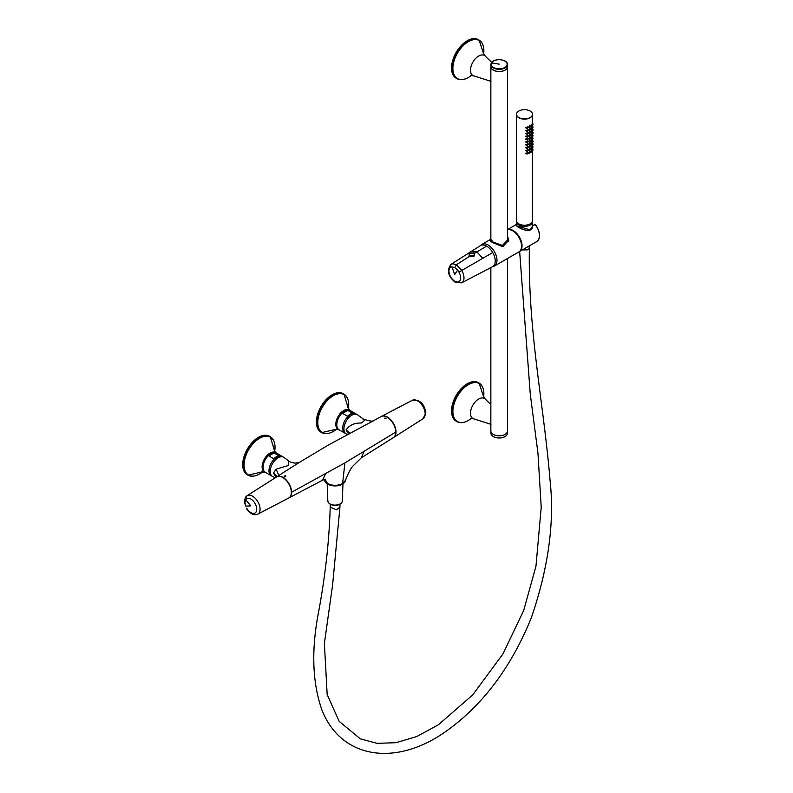 <?xml version="1.0" encoding="UTF-8"?>
<svg xmlns="http://www.w3.org/2000/svg" width="793" height="793" viewBox="0 0 793 793"><rect width="100%" height="100%" fill="white"/><g stroke="black" fill="none" stroke-linecap="round" stroke-linejoin="round"><path stroke-width="1.19" d="M275.31 477.753L272.871 476.672A11.122 6.423 -60 0 1 271.176 466.492A11.122 6.423 -60 0 1 283.963 457.452L288.9 461.05L288.226 465.55L276.152 469.178L273.476 472.985L276.004 477.317M282.328 473.213L300.676 461.595C300.488 462.21 298.515 462.706 294.748 463.102C291.249 462.448 289.306 461.764 288.9 461.05M284.34 476.504L285.569 475.731L284.082 476.157M276.787 476.831A12.163 7.018 60 0 1 282.992 477.356A12.163 7.018 -120 0 1 291.586 492.255A12.163 7.018 -120 0 1 288.949 497.885M325.001 479.22L327.549 483.522C332.673 485.921 337.689 485.921 342.606 483.522L344.905 462.894L291.586 492.255M344.905 462.894L395.757 432.106A12.163 7.018 -120 0 0 387.162 417.217A12.163 7.018 60 0 0 381.284 416.503L328.124 445.18L300.676 461.595M386.062 418.278L384.327 418.238M386.032 418.139L384.357 418.367M327.549 483.522L324.297 479.428M285.758 476.315A0.872 0.506 0 0 0 284.142 476.325M288.86 497.935L322.573 480.211L325.487 473.907M362.946 419.071C365.107 419.666 364.512 420.984 361.172 423.046C354.61 422.808 349.574 425.088 346.065 429.885L348.811 434.415M395.757 432.106A12.163 7.018 60 0 1 393.437 437.558L361.231 457.888L363.977 451.683M384.407 418.426A0.872 0.506 180 0 1 386.003 418.456M345.421 480.617A10.428 6.017 180 0 1 345.332 480.994A10.428 6.017 180 0 1 342.447 484.166A10.428 6.017 0 0 1 327.707 484.166A10.428 6.017 180 0 1 324.823 480.994A10.428 6.017 180 0 1 324.724 480.617M285.163 476.147L284.766 476.97L285.163 476.147M274.011 452.972L278.928 455.806A11.122 6.423 120 0 0 273.783 458.77L268.867 455.935A11.122 6.423 120 0 1 274.011 452.972L268.867 455.935M345.57 480.221L342.606 483.522M374.237 420.082C373.8 421.727 370.202 421.4 363.452 419.11L357.673 414.898A11.122 6.423 120 0 0 347.265 419.487A11.122 6.423 120 0 0 344.886 432.641A11.122 6.423 120 0 0 346.581 434.118L347.235 434.415M245.889 496.834L247.198 495.635A10.666 6.156 60 0 1 255.415 498.49A10.666 6.156 60 0 1 260.074 509.225A10.666 6.156 60 0 1 257.735 514.181L288.672 498.044A12.163 7.018 -120 0 0 291.338 492.394A12.163 7.018 -120 0 0 286.035 480.152A12.163 7.018 -120 0 0 276.658 476.9L276.37 477.089M381.215 416.543L381.324 416.474A12.163 7.018 60 0 1 381.473 416.384A12.163 7.018 60 0 1 390.79 419.834A12.163 7.018 60 0 1 396.004 431.967A12.163 7.018 60 0 1 393.635 437.449A12.163 7.018 60 0 1 393.368 437.597M247.059 495.714L247.198 495.635A2.429 1.982 60 0 0 246.722 498.648L245.701 499.58L244.928 502.395L244.254 501.424L245.473 497.231L247.059 495.714L276.658 476.9M244.254 501.424L245.701 506.103A347.453 79.865 -20.4 0 0 250.806 505.875L250.806 505.865A347.453 272.217 -146.9 0 1 245.701 499.58M244.928 502.395L245.701 506.103M347.721 410.417L352.637 413.252A11.122 6.423 120 0 0 347.493 416.216L342.576 413.381A11.122 6.423 120 0 1 347.721 410.417L342.576 413.381M269.878 436.467A22.234 12.837 120 0 0 269.541 436.259A22.234 12.837 120 0 0 250.885 443.931A22.234 12.837 120 0 0 247.297 474.769A22.234 12.837 120 0 0 247.644 474.957M343.577 393.913A22.234 12.837 120 0 0 343.24 393.705A22.234 12.837 120 0 0 324.585 401.377A22.234 12.837 120 0 0 321.006 432.215A22.234 12.837 120 0 0 321.353 432.403M516.57 221.178A7.989 4.609 0 0 0 516.511 221.852A7.989 4.609 0 0 0 516.828 223.051A7.989 4.609 0 0 0 525.551 226.322A7.989 4.609 0 0 0 532.49 221.852A7.989 4.609 0 0 0 532.43 221.178M516.649 225.202L516.61 224.528M516.61 225.836L529.922 229.831L532.688 225.995C532.262 234.639 518.85 228.334 516.61 225.836L516.273 225.123M531.588 222.744A7.296 4.213 180 0 1 522.448 225.797A7.296 4.213 180 0 1 517.413 222.744M519.197 251.728A12.51 7.226 -120 0 0 519.455 251.589A12.51 7.226 -120 0 0 520.277 238.723A12.51 7.226 -120 0 0 508.957 229.346A12.51 7.226 -120 0 0 507.53 229.643M507.936 258.24L518.959 251.877A12.51 7.226 -120 0 0 519.782 239.01A12.51 7.226 -120 0 0 508.462 229.633A12.51 7.226 -120 0 0 507.53 229.772M492.304 266.844L493.613 266.408A12.51 7.226 -120 0 0 494.396 266.061A12.51 7.226 -120 0 0 495.219 253.195A12.51 7.226 -120 0 0 483.899 243.818A12.51 7.226 -120 0 0 481.886 244.393A12.51 7.226 -120 0 0 481.192 244.898L480.161 245.81M490.441 239.446L489.697 240.467L492.433 242.529L502.802 246.702L508.749 240.249L507.53 236.155M471.349 251.401L469.159 254.067A2.706 1.566 180 0 0 472.638 255.574A2.706 1.566 180 0 0 474.581 254.067L473.124 251.639L471.349 251.401A1.854 1.071 180 0 1 473.124 251.639A1.854 1.071 180 0 1 473.679 252.68A1.854 1.071 180 0 1 472.39 253.463A1.854 1.071 180 0 1 470.259 252.957A1.854 1.071 180 0 1 470.616 251.639A1.854 1.071 180 0 1 471.349 251.401L480.439 245.632A12.163 7.018 60 0 1 480.578 245.543A12.163 7.018 60 0 1 482.541 244.987A12.163 7.018 60 0 1 486.664 246.147A12.163 7.018 60 0 1 492.74 252.571A12.163 7.018 60 0 1 492.592 266.696L461.655 282.833L455.301 282.318C448.015 276.47 446.578 270.482 450.989 264.356A10.666 6.156 60 0 1 451.118 264.277A2.429 1.982 60 0 0 450.642 267.291L451.97 266.874A347.453 272.217 86.9 0 0 454.726 274.517L454.726 274.517A347.453 79.875 -39.6 0 1 457.62 270.135L458.939 272.078L492.74 252.571M469.159 254.662L469.833 256.129L456.381 264.763L452.773 263.772L451.118 264.277L469.664 252.491L450.989 264.356M474.581 254.335L473.917 256.446L469.833 256.129M451.97 266.874L454.795 267.608L456.381 264.763L461.784 270.443A10.666 6.156 60 0 1 461.655 282.833M454.795 267.608L457.62 270.135M472.489 253.413L472.588 253.116A1.527 0.882 180 0 0 472.955 252.957A1.527 0.882 180 0 0 473.223 252.749L473.411 252.759A1.655 0.952 180 0 0 473.054 251.738L472.906 251.659A1.655 0.952 180 0 1 473.044 251.738A1.655 0.952 180 0 1 473.054 251.738A1.735 1.001 180 0 1 473.54 252.194A1.735 1.001 180 0 1 473.609 252.471A1.735 1.001 180 0 1 472.36 253.433A1.735 1.001 180 0 1 470.209 252.759A1.735 1.001 180 0 1 470.14 252.471A1.735 1.001 180 0 1 470.675 251.748A1.655 0.952 180 0 0 470.239 252.263L470.16 252.63M473.451 252.124A1.735 1.001 180 0 1 473.54 252.263A1.735 1.001 180 0 1 473.609 252.511L473.064 251.748M470.16 252.352L471.389 251.5A1.655 0.952 180 0 1 471.627 251.46A2.775 2.775 0 0 0 471.389 251.5A1.655 0.952 180 0 0 470.705 251.738M470.19 252.719L470.348 252.818A1.527 0.882 0 0 0 470.348 252.868L470.348 252.333A1.527 0.882 180 0 1 470.348 252.303A1.527 0.882 180 0 0 470.398 252.571A1.527 0.882 180 0 0 470.576 252.808L470.536 253.116M470.576 253.007L470.586 253.007A1.655 0.952 180 0 0 470.695 253.076A1.655 0.952 180 0 1 470.695 253.076A1.655 0.952 180 0 0 472.469 253.294L472.588 253.363M472.906 251.659L472.687 251.589A1.527 0.882 180 0 0 472.271 251.48A1.527 0.882 180 0 0 471.815 251.45L471.815 251.45M532.49 151.007L532.49 220.613A7.989 4.609 0 0 1 522.25 225.043A7.989 4.609 0 0 1 516.511 220.613L516.511 114.509A7.989 4.609 0 0 0 516.511 114.509A7.989 4.609 0 0 0 522.25 118.94A7.989 4.609 0 0 0 532.49 114.509A7.989 4.609 0 0 0 532.49 114.479L532.49 123.629M530.021 126.414L528.326 127.128L528.941 127.723M527.989 127.366L525.759 127.633L526.572 128.337M527.702 126.702L527.999 127.227M531.518 125.284L530.269 126.275L530.735 126.771M532.39 123.807L531.687 125.155M530.021 129.249L528.326 129.973L528.941 130.558M531.518 128.129L530.269 129.11L530.735 129.606M527.989 130.201L525.759 130.478L526.572 131.172M527.702 129.546L527.999 130.062M532.39 126.642L531.687 127.99M530.021 132.084L528.326 132.808L528.941 133.393M531.518 130.964L530.269 131.945L530.735 132.441M527.989 133.036L525.759 133.313L526.572 134.017M527.702 132.381L527.999 132.907M532.39 129.477L531.687 130.825A0.942 0.545 120 0 0 530.785 132.471A0.942 0.545 120 0 0 531.726 130.845L531.141 130.518M530.021 134.919L528.326 135.643L528.941 136.227M531.518 133.799L530.269 134.78L530.735 135.286M527.989 135.881L525.759 136.148L526.572 136.852M527.702 135.216L527.999 135.742M532.39 132.322L531.687 133.66A0.942 0.545 120 0 0 530.785 135.316A0.942 0.545 120 0 0 531.726 133.69L531.141 133.353M530.021 137.764L528.326 138.478L528.941 139.072M531.518 136.634L530.269 137.615L530.735 138.121M527.989 138.716L525.759 138.983L526.572 139.687M527.702 138.051L527.999 138.577M532.39 135.157L531.687 136.505M530.021 140.599L528.326 141.313L528.941 141.907M531.518 139.469L530.269 140.46L530.735 140.956M527.989 141.55L525.759 141.818L526.572 142.522M527.702 140.886L527.999 141.412M532.39 137.992L531.687 139.34M530.021 143.434L528.326 144.157L528.941 144.742M531.518 142.314L530.269 143.295L530.735 143.791M527.989 144.385L525.759 144.663L526.572 145.357M527.702 143.731L527.999 144.247M532.39 140.827L531.687 142.175A0.942 0.545 120 0 0 530.785 143.82A0.942 0.545 120 0 0 531.726 142.195L531.141 141.858M530.021 146.269L528.326 146.992L528.941 147.577M531.518 145.149L530.269 146.13L530.735 146.626M527.989 147.22L525.759 147.498L526.572 148.202M527.702 146.566L527.999 147.092M532.39 143.662L531.687 145.01A0.942 0.545 120 0 0 530.785 146.655A0.942 0.545 120 0 0 531.726 145.03L531.141 144.703M530.021 149.104L528.326 149.827L528.941 150.412M531.518 147.984L530.269 148.965L530.735 149.471M527.989 150.065L525.759 150.333L526.572 151.037M527.702 149.401L527.999 149.927M532.39 146.507L531.687 147.845M530.021 151.949L528.326 152.662L528.941 153.257M531.518 150.819L530.269 151.8L530.735 152.306M527.989 152.9L525.759 153.168L526.572 153.872M527.702 152.236L527.999 152.762M532.39 149.342L531.687 150.69M531.915 125.601A0.942 0.545 120 0 0 530.596 126.374A0.942 0.545 120 0 0 531.915 125.601M528.872 127.366A0.942 0.545 120 0 0 530.2 126.602A0.942 0.545 120 0 0 528.872 127.366M531.885 125.393A0.942 0.545 120 0 0 532.955 123.896A0.942 0.545 120 0 0 531.855 125.304M526.661 128.069A0.942 0.545 120 0 0 527.989 127.306A0.942 0.545 120 0 0 526.661 128.069M531.885 128.228A0.942 0.545 120 0 0 532.955 126.731A0.942 0.545 120 0 0 531.855 128.149M526.661 130.914A0.942 0.545 120 0 0 527.989 130.141A0.942 0.545 120 0 0 526.661 130.914M531.905 131.132L532.014 131.202A0.942 0.545 120 0 0 532.955 129.576A0.942 0.545 120 0 0 531.855 130.984M526.661 133.749A0.942 0.545 120 0 0 527.989 132.976A0.942 0.545 120 0 0 526.661 133.749M531.905 133.967L532.014 134.037A0.942 0.545 120 0 0 532.955 132.411A0.942 0.545 120 0 0 531.855 133.819M526.661 136.584A0.942 0.545 120 0 0 527.989 135.821A0.942 0.545 120 0 0 526.661 136.584M531.885 136.743A0.942 0.545 120 0 0 532.955 135.246A0.942 0.545 120 0 0 531.855 136.654M526.661 139.419A0.942 0.545 120 0 0 527.989 138.656A0.942 0.545 120 0 0 526.661 139.419M531.885 139.578A0.942 0.545 120 0 0 532.955 138.081A0.942 0.545 120 0 0 531.855 139.489M526.661 142.254A0.942 0.545 120 0 0 527.989 141.491A0.942 0.545 120 0 0 526.661 142.254M531.905 142.482L532.014 142.542A0.942 0.545 120 0 0 532.955 140.916A0.942 0.545 120 0 0 531.855 142.334M526.661 145.099A0.942 0.545 120 0 0 527.989 144.326A0.942 0.545 120 0 0 526.661 145.099M531.905 145.317L532.014 145.387A0.942 0.545 120 0 0 532.955 143.761A0.942 0.545 120 0 0 531.855 145.169M526.661 147.934A0.942 0.545 120 0 0 527.989 147.161A0.942 0.545 120 0 0 526.661 147.934M531.885 148.083A0.942 0.545 120 0 0 532.955 146.596A0.942 0.545 120 0 0 531.855 148.004M526.661 150.769A0.942 0.545 120 0 0 527.989 150.006A0.942 0.545 120 0 0 526.661 150.769M531.885 150.928A0.942 0.545 120 0 0 532.955 149.431A0.942 0.545 120 0 0 531.855 150.839M526.661 153.604A0.942 0.545 120 0 0 527.989 152.841A0.942 0.545 120 0 0 526.661 153.604M531.915 128.446A0.942 0.545 120 0 0 530.596 129.209A0.942 0.545 120 0 0 531.915 128.446M528.872 130.201A0.942 0.545 120 0 0 530.2 129.437A0.942 0.545 120 0 0 528.872 130.201M528.872 133.036A0.942 0.545 120 0 0 530.2 132.272A0.942 0.545 120 0 0 528.872 133.036M528.872 135.871A0.942 0.545 120 0 0 530.2 135.107A0.942 0.545 120 0 0 528.872 135.871M531.915 136.951A0.942 0.545 120 0 0 530.596 137.714A0.942 0.545 120 0 0 531.915 136.951M528.872 138.716A0.942 0.545 120 0 0 530.2 137.942A0.942 0.545 120 0 0 528.872 138.716M531.915 139.786A0.942 0.545 120 0 0 530.596 140.559A0.942 0.545 120 0 0 531.915 139.786M528.872 141.55A0.942 0.545 120 0 0 530.2 140.787A0.942 0.545 120 0 0 528.872 141.55M528.872 144.385A0.942 0.545 120 0 0 530.2 143.622A0.942 0.545 120 0 0 528.872 144.385M528.872 147.22A0.942 0.545 120 0 0 530.2 146.457A0.942 0.545 120 0 0 528.872 147.22M531.915 148.301A0.942 0.545 120 0 0 530.596 149.064A0.942 0.545 120 0 0 531.915 148.301M528.872 150.055A0.942 0.545 120 0 0 530.2 149.292A0.942 0.545 120 0 0 528.872 150.055M531.915 151.136A0.942 0.545 120 0 0 530.596 151.899A0.942 0.545 120 0 0 531.915 151.136M528.872 152.9A0.942 0.545 120 0 0 530.2 152.127A0.942 0.545 120 0 0 528.872 152.9M490.857 267.598L490.857 430.976A8.336 4.817 0 0 0 493.296 434.376A8.336 4.817 0 0 0 502.385 435.426A8.336 4.817 0 0 0 507.53 430.976L507.53 258.468M490.926 66.087A8.336 4.817 0 0 0 490.857 66.711A8.336 4.817 0 0 0 493.296 70.111A8.336 4.817 0 0 0 502.385 71.162A8.336 4.817 0 0 0 507.53 66.711A8.336 4.817 0 0 0 507.461 66.087M490.857 240.358L490.857 66.711M491.254 63.202A8.267 4.778 -0 0 0 490.926 64.55L490.926 66.711A8.267 4.778 0 0 0 498.014 71.439A8.267 4.778 0 0 0 507.123 68.049A8.267 4.778 0 0 0 507.461 66.711L507.461 64.55A8.267 4.778 -0 0 0 505.101 61.2M482.63 387.291A22.234 12.837 120 0 0 479.081 383.049L478.377 382.642A22.234 12.837 120 0 0 467.255 383.743A22.234 12.837 120 0 0 452.724 403.34A22.234 12.837 120 0 0 456.134 421.152L456.847 421.569A22.234 12.837 120 0 0 460.426 422.59M482.63 44.309A22.234 12.837 120 0 0 479.081 40.056L478.377 39.65A22.234 12.837 120 0 0 467.255 40.75A22.234 12.837 120 0 0 452.724 60.347A22.234 12.837 120 0 0 456.134 78.17L456.847 78.576A22.234 12.837 120 0 0 460.426 79.607M490.857 239.218L489.757 240.428L492.483 242.499L502.772 246.613L508.68 240.22L507.53 236.264M490.857 239.446L493.177 242.103L502.405 245.443L507.708 239.892L507.53 238.386M516.511 114.37A7.989 4.609 0 0 0 516.511 114.46A7.989 4.609 0 0 0 522.25 118.881A7.989 4.609 0 0 0 532.49 114.46A7.989 4.609 0 0 0 532.49 114.37M522.25 118.712A7.989 4.609 0 0 0 532.49 114.281A7.989 4.609 0 0 0 526.75 109.86A7.989 4.609 0 0 0 516.511 114.281A7.989 4.609 0 0 0 522.25 118.712M539.488 235.65A12.163 7.018 -120 0 0 535.305 224.578L535.334 224.508C540.36 232.022 540.885 237.692 536.891 241.518A12.51 7.226 -120 0 0 535.186 224.558L532.321 225.946M278.839 475.483L276.152 469.178M277.203 476.553L273.476 472.985M283.012 456.946L282.407 456.52A11.122 6.423 120 0 0 273.853 459.484A11.122 6.423 120 0 0 268.986 470.645A11.122 6.423 120 0 0 268.986 470.695A11.122 6.423 120 0 0 271.285 475.78L271.959 476.097M349.634 433.097L346.065 429.885M265.387 472.38C263.97 471.875 263.098 470.031 262.78 466.859L262.78 466.819C262.196 458.542 273.109 449.562 276.509 453.12A11.122 6.423 120 0 0 267.955 456.084A11.122 6.423 120 0 0 263.088 467.246A11.122 6.423 120 0 0 263.088 467.285A11.122 6.423 120 0 0 265.387 472.38L271.285 475.78M247.198 495.635L267.162 482.937M266.785 483.175L276.519 476.989M274.457 452.516A10.824 6.245 120 0 0 266.547 456.689A10.824 6.245 120 0 0 263.841 470.903M393.635 437.449L423.075 418.724A10.666 6.156 -120 0 0 425.157 413.916A10.666 6.156 -120 0 0 420.587 403.27A10.666 6.156 -120 0 0 412.41 400.247A10.666 6.156 -120 0 0 412.281 400.326L381.631 416.315M246.722 508.224A8.297 4.788 60 0 0 253.116 513.388A8.297 4.788 60 0 0 256.744 509.215A8.297 4.788 -120 0 0 253.116 500.869A8.297 4.788 -120 0 0 246.722 498.648M276.162 452.942A11.171 6.443 120 0 0 266.22 456.391A11.171 6.443 120 0 0 265.06 472.172M273.981 441.433A22.234 12.837 120 0 0 270.225 436.656L274.675 451.167A21.867 12.629 120 0 0 268.777 436.507A21.867 12.629 120 0 0 252.124 444.774A21.867 12.629 120 0 0 245.037 470.735A21.867 12.629 120 0 0 262.761 471.766L247.991 475.166A22.234 12.837 120 0 0 254.008 476.028M356.721 414.392L356.116 413.966A11.122 6.423 120 0 0 347.562 416.93A11.122 6.423 120 0 0 342.695 428.101A11.122 6.423 120 0 0 342.695 428.141A11.122 6.423 120 0 0 344.995 433.226L345.669 433.543M269.541 436.259L270.225 436.656A22.234 12.837 120 0 0 251.569 444.328A22.234 12.837 120 0 0 247.991 475.166L247.297 474.769M339.097 429.826C337.679 429.32 336.807 427.486 336.49 424.305L336.49 424.265C335.905 415.988 346.819 407.007 350.219 410.566A11.122 6.423 120 0 0 341.664 413.53A11.122 6.423 120 0 0 336.797 424.691A11.122 6.423 120 0 0 336.797 424.731A11.122 6.423 120 0 0 339.097 429.826L344.995 433.226M348.157 409.961A10.824 6.245 120 0 0 340.247 414.134A10.824 6.245 120 0 0 337.55 428.349M349.872 410.387A11.171 6.443 120 0 0 339.929 413.837A11.171 6.443 120 0 0 338.77 429.618M347.681 398.879A22.234 12.837 120 0 0 343.934 394.101L348.385 408.613A21.867 12.629 120 0 0 342.487 393.952A21.867 12.629 120 0 0 325.834 402.22A21.867 12.629 120 0 0 318.746 428.18A21.867 12.629 120 0 0 336.47 429.211L321.69 432.611A22.234 12.837 120 0 0 327.707 433.474M343.24 393.705L343.934 394.101A22.234 12.837 120 0 0 325.269 401.773A22.234 12.837 120 0 0 321.69 432.611L321.006 432.215M529.258 248.427L529.169 247.059L529.258 248.427L527.94 249.835L521.348 249.983M529.367 245.87L529.367 247.852C527.88 331.712 543.661 402.557 550.144 481.351C554.585 522.746 548.32 568.194 531.35 617.707C510.821 668.261 481.668 706.632 443.892 732.831C393.278 767.485 340.227 757.365 321.809 709.676C312.67 683.368 311.332 652.213 317.795 616.211C325.071 578.107 329.214 541.748 330.205 507.143L336.44 509.84L339.939 507.143L332.624 584.778L324.387 643.381L327.172 694.599L339.166 721.362L360.369 738.848L377.032 743.348L395.975 742.704L416.662 736.578L438.351 724.822L472.777 694.846L502.96 653.898L523.707 610.441L535.959 566.222L541.213 507.351L537.971 453.318L530.279 394.22L519.643 251.48M532.321 225.916L534.888 224.419L532.559 225.886M480.578 245.543L471.082 251.589L476.91 251.877L482.759 258.33M486.664 246.147L473.917 253.651M458.939 272.078A8.297 4.788 -120 0 1 460.218 280.197A8.297 4.788 -120 0 1 454.795 281.247A8.297 4.788 60 0 1 449.373 273.942A8.297 4.788 60 0 1 450.642 267.291M470.348 252.372L470.209 252.947M342.318 501.017C341.981 503.218 340.217 504.626 337.035 505.22C331.87 505.736 328.798 504.328 327.826 501.017A7.246 4.183 0 0 0 337.114 504.943A7.246 4.183 0 0 0 342.318 501.017L342.963 483.849M336.916 505.101A6.552 3.787 180 0 1 330.364 504.1M507.461 431.6L507.461 433.137A8.267 4.778 180 0 1 501.523 437.726A8.267 4.778 180 0 1 490.926 433.137L490.926 431.6M505.101 436.487A7.93 4.58 180 0 1 501.424 437.815A7.93 4.58 180 0 1 493.286 436.487M483.254 395.786L485.326 399.157A11.568 6.681 120 0 0 478.665 399.038A11.568 6.681 -60 0 0 470.873 410.11A11.568 6.681 -60 0 0 473.927 418.922L470.675 418.456M479.081 383.049A22.234 12.837 120 0 0 467.959 384.149A22.234 12.837 120 0 0 453.437 403.746A22.234 12.837 120 0 0 456.847 421.569C460.138 423.323 463.964 422.966 468.316 420.498L471.052 418.635A21.917 12.648 120 0 1 468.376 420.439A21.917 12.648 -60 0 1 460.951 422.54A21.917 12.648 -60 0 1 453.368 406.789A21.917 12.648 -60 0 1 468.376 384.655A21.917 12.648 120 0 1 483.641 396.807L479.081 383.049M490.926 64.55A8.267 4.778 -0 0 0 498.014 69.269A8.267 4.778 -0 0 0 507.123 65.888A8.267 4.778 -0 0 0 507.461 64.55C507.867 58.989 493.494 57.839 491.283 63.103L490.926 64.55M493.286 61.2A8.267 4.778 -0 0 0 491.363 63.014M491.581 62.974A7.93 4.58 -0 0 0 496.963 68.654A7.93 4.58 -0 0 0 506.806 65.551A7.93 4.58 -0 0 0 501.424 59.871A7.93 4.58 -0 0 0 491.581 62.974A243.223 190.558 26.9 0 1 499.194 64.154M483.254 52.794L485.326 56.174A11.568 6.681 120 0 0 478.665 56.045A11.568 6.681 -60 0 0 470.873 67.118A11.568 6.681 -60 0 0 473.927 75.93L470.675 75.464M479.081 40.056A22.234 12.837 120 0 0 467.959 41.157A22.234 12.837 120 0 0 453.437 60.754A22.234 12.837 120 0 0 456.847 78.576C460.138 80.331 463.964 79.974 468.316 77.506L471.052 75.652A21.917 12.648 120 0 1 468.376 77.446A21.917 12.648 -60 0 1 460.951 79.548A21.917 12.648 -60 0 1 453.368 63.797A21.917 12.648 -60 0 1 468.376 41.662A21.917 12.648 120 0 1 483.641 53.815L479.081 40.056M276.707 476.88L282.338 473.203M322.573 480.211L325.437 479.16M324.585 480.241L324.823 480.994M276.509 453.12L282.407 456.52M345.332 480.994L345.56 480.241C348.018 473.183 351.547 467.483 352.409 466.601L361.231 457.888M423.075 418.724L425.811 412.955C424.394 403.726 419.923 399.494 412.41 400.247L381.473 416.384M246.365 508.432C249.854 513.765 253.641 515.688 257.735 514.181M274.041 449.819L276.242 453.001M261.303 471.894L265.159 472.202M350.219 410.566L356.116 413.966M347.75 407.275L349.941 410.447M335.013 429.34L338.859 429.647M516.639 225.311L516.511 221.852M532.341 225.906L532.49 221.852M517.918 226.719C523.34 229.96 527.335 230.991 529.922 229.831M516.6 224.35L507.53 229.583M536.891 241.518L519.455 251.589M490.381 239.486L481.886 244.393M502.891 261.155L494.396 266.061M469.159 254.067L469.159 255.584M474.581 254.067L474.581 255.742M470.14 252.471L472.37 253.403L473.609 252.471M327.826 501.017L327.182 483.849M339.939 504.249L339.939 507.143M330.205 504.249L330.205 507.143M532.49 149.163L532.49 148.172M532.49 146.328L532.49 145.337M532.49 143.493L532.49 142.492M532.49 140.658L532.49 139.657M532.49 137.813L532.49 136.822M532.49 134.979L532.49 133.987M532.49 132.144L532.49 131.152M532.49 129.309L532.49 128.307M532.49 126.474L532.49 125.472M531.141 124.838L531.726 125.175M528.376 127.395L529.07 127.792M529.496 125.879L530.002 126.166M532.212 123.47L532.955 123.896M525.828 127.911L526.859 128.506M532.212 126.315L532.955 126.731M525.828 130.746L526.859 131.341M532.212 129.15L532.955 129.576M525.828 133.581L526.859 134.176M532.212 131.985L532.955 132.411M525.828 136.416L526.859 137.011M532.212 134.82L532.955 135.246M525.828 139.261L526.859 139.846M532.212 137.655L532.955 138.081M525.828 142.096L526.859 142.69M532.212 140.5L532.955 140.916M525.828 144.931L526.859 145.525M532.212 143.335L532.955 143.761M525.828 147.766L526.859 148.36M532.212 146.17L532.955 146.596M525.828 150.601L526.859 151.195M532.212 149.005L532.955 149.431M525.828 153.446L526.859 154.03M531.141 127.673L531.726 128.01M528.376 130.23L529.07 130.627M529.496 128.714L530.002 129.001M528.376 133.065L529.07 133.472M529.496 131.549L530.002 131.846M528.376 135.9L529.07 136.307M529.496 134.384L530.002 134.681M531.141 136.188L531.726 136.525M528.376 138.745L529.07 139.142M529.496 137.219L530.002 137.516M531.141 139.023L531.726 139.36M528.376 141.58L529.07 141.977M529.496 140.064L530.002 140.351M528.376 144.415L529.07 144.812M529.496 142.899L530.002 143.186M528.376 147.25L529.07 147.657M529.496 145.734L530.002 146.031M531.141 147.538L531.726 147.875M528.376 150.085L529.07 150.492M529.496 148.569L530.002 148.866M531.141 150.373L531.726 150.71M528.376 152.93L529.07 153.327M529.496 151.413L530.002 151.701M507.53 241.429L507.53 66.711M507.461 433.137C507.193 435.555 505.2 437.131 501.483 437.875C495.397 438.4 491.878 436.824 490.926 433.137M485.326 399.157L490.857 404.599M490.956 424.324L473.927 418.922M485.326 56.174L491.729 62.419M490.956 81.332L473.927 75.93M507.867 258.28L503.02 261.075M508.68 241.35L508.68 240.22"/></g></svg>
